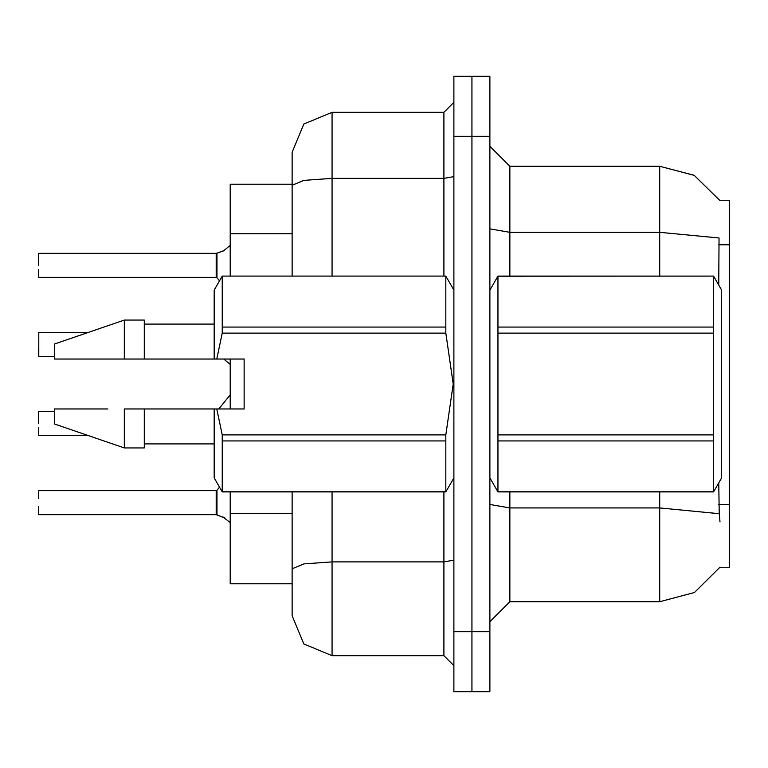 <?xml version="1.0" encoding="UTF-8"?>
<svg xmlns="http://www.w3.org/2000/svg" width="768" height="768" viewBox="0 0 768 768"><rect width="100%" height="100%" fill="white"/><g stroke="black" fill="none" stroke-linecap="round" stroke-linejoin="round"><path stroke-width="1.15" d="M720 521.837L719.213 513.734L659.683 507.965L659.683 601.747L694.435 592.493L720 567.197L719.645 567.792L729.6 567.792L729.6 200.208L719.645 200.208L694.138 175.334L659.683 166.253L694.138 175.334L719.789 200.458L694.262 175.402L659.683 166.253L509.856 166.253L509.856 276.125M230.179 276.125L230.179 184.234L292.109 184.234M332.064 491.875L332.064 655.69L303.811 643.987L292.109 615.734L292.109 583.766L230.179 583.766L230.179 491.875M489.878 631.709L489.878 691.642L471.898 691.642L471.898 76.358L489.878 76.358L489.878 631.709L453.917 631.709L453.917 691.642L471.898 691.642M292.109 615.734L292.109 491.875M471.898 76.358L453.917 76.358L453.917 631.709M292.109 575.779L292.109 568.838L303.811 563.933L332.064 561.898L443.933 561.898L443.933 491.875M292.109 152.266L303.811 124.013L332.064 112.31L332.064 178.349L303.811 180.374L292.109 185.28L292.109 152.266L292.109 174.24M38.4 411.965L38.4 423.552M38.4 348.442L38.803 356.419L38.803 332.458L38.803 356.419L54.384 356.419M38.4 269.328L38.4 276.922M216.211 253.373L216.979 253.133L216.192 253.373L216.192 277.325L216.192 253.363L38.803 253.363M38.4 265.334L38.4 253.766M38.4 491.078L38.4 498.672M216.192 502.666L216.192 490.675L216.211 514.627L224.794 518.026L216.979 514.867L216.97 490.31L216.192 490.675L216.192 514.637L38.803 514.637L38.4 506.65M489.878 290.112L497.952 276.125L713.539 276.125L721.613 290.112L721.613 477.888L713.539 491.875L713.539 440.966L497.952 440.966L497.952 491.875L713.539 491.875M713.539 276.125L497.952 276.182L497.952 440.966M497.952 327.034L713.539 327.034L713.539 333.149L497.952 333.149M497.952 434.851L713.539 434.851L713.539 440.966M222.269 276.125L445.843 276.125L222.269 276.125L214.195 290.112L214.195 359.03L244.166 359.03L244.166 408.97L216.778 408.97L222.269 434.851L445.843 434.851L445.843 440.966L222.269 440.966L222.269 491.875L445.843 491.875L445.843 440.966M216.778 408.97L214.195 408.97L214.195 477.888L222.269 491.875M222.269 434.851L222.269 440.966M107.942 408.97L54.384 408.97L54.384 423.955L124.301 447.926L144.278 447.926L144.278 408.97L124.301 408.97L124.301 447.926M222.269 276.182L222.269 333.149L216.778 359.03M222.269 327.034L445.843 327.034L445.843 333.149L222.269 333.149M124.301 359.03L124.301 320.074L54.384 344.045L54.384 359.03L214.195 359.03M124.301 320.074L144.278 320.074L144.278 359.03M659.683 491.875L659.683 507.965L509.856 507.965L509.856 601.747L489.878 621.725M718.714 285.091L719.002 237.994L659.683 232.282L659.683 166.253L694.262 175.402L719.789 200.458M332.064 655.69L443.933 655.69L443.933 561.898L453.917 560.17M332.064 276.125L332.064 178.349L443.933 178.349L443.933 112.31L453.917 102.326M230.179 245.328L223.546 250.829L216.979 253.133L216.97 277.69L216.192 277.325L216.192 265.334M216.826 514.781L216.211 514.627M223.882 359.136L230.179 364.454M230.179 408.97L230.179 359.03M719.213 513.734L718.714 482.909M659.683 601.747L509.856 601.747M509.856 166.253L489.878 146.275L509.856 166.253M332.064 112.31L443.933 112.31M292.109 276.125L292.109 185.28M453.917 665.674L443.933 655.69M38.4 427.546L38.803 435.533L88.147 435.533M216.979 253.133L223.882 250.646M222.97 516.95L230.179 522.672M713.539 327.034L713.539 276.182M713.539 434.851L713.539 333.149M489.878 477.888L497.952 491.875M497.952 491.818L713.539 491.818M445.843 434.851L453.197 384L445.843 333.149M54.384 408.97L86.218 408.97M214.195 408.97L144.278 408.97M222.269 491.818L445.843 491.818M445.843 327.034L445.843 276.182M102.509 359.03L91.632 359.03M729.6 504.48L718.714 504.48M729.6 244.781L718.714 244.781M292.109 233.75L230.179 233.75M292.109 513.427L230.179 513.427M659.683 276.125L659.683 232.282L509.856 232.282L489.878 228.816M489.878 136.291L453.917 136.291M509.856 491.875L509.856 507.965L489.878 504.499M443.933 276.125L443.933 178.349L453.917 176.611M38.803 411.571L54.384 411.571M218.774 408.97L230.179 394.877M38.803 332.458L88.176 332.458M38.803 277.325L216.192 277.325M216.97 277.69L219.533 280.858M38.803 490.675L216.192 490.675M216.97 490.31L219.533 487.142M453.917 477.888L445.843 491.875M144.278 443.933L214.195 443.933M453.917 290.112L445.843 276.125M144.278 324.067L214.195 324.067"/></g></svg>
